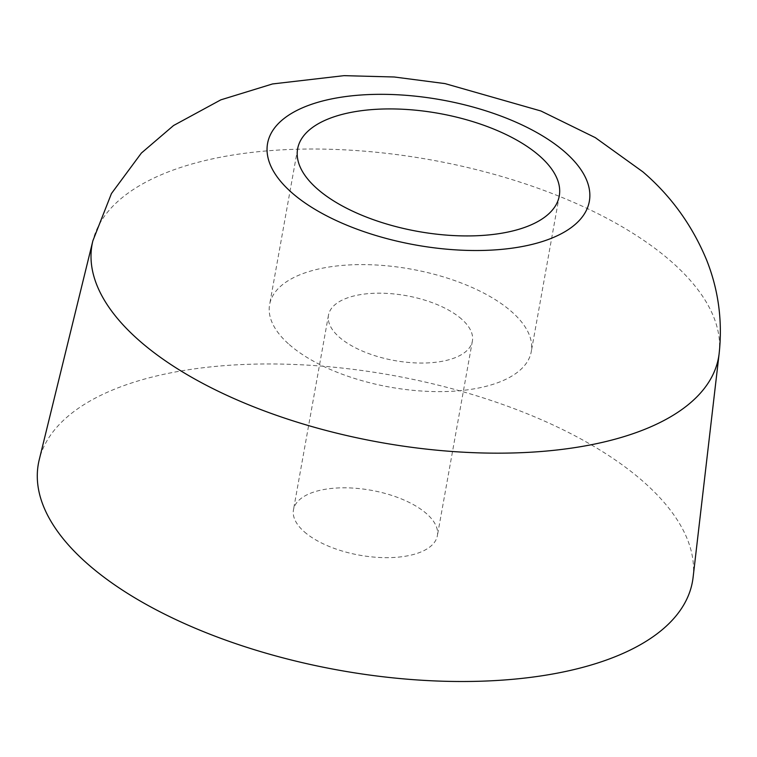 <?xml version="1.0" encoding="UTF-8"?>
<svg xmlns="http://www.w3.org/2000/svg" width="757" height="757" viewBox="0 0 757 757"><rect width="100%" height="100%" fill="white"/><g stroke="black" fill="none" stroke-linecap="round" stroke-linejoin="round"><path stroke-width="0.57" stroke-dasharray="3.79 2.84" d="M693.09 577.421A332.314 149.829 10.2 0 0 643.195 481.518A332.314 149.829 10.2 0 0 291.842 364.382A332.314 149.829 10.2 0 0 39.232 459.773M304.305 531.802A73.107 32.967 10.2 0 0 382.588 557.606A73.107 32.967 10.2 0 0 437.376 535.682A73.107 32.967 10.2 0 0 426.532 513.672A73.107 32.967 10.2 0 0 348.248 487.868A73.107 32.967 10.2 0 0 293.47 509.792A73.107 32.967 10.2 0 0 304.305 531.802M289.325 344.605A132.92 59.935 10.2 0 0 431.66 391.52A132.92 59.935 10.2 0 0 531.263 351.655A132.92 59.935 10.2 0 0 511.552 311.629A132.92 59.935 10.2 0 0 369.217 264.713A132.92 59.935 10.2 0 0 269.615 304.579A132.92 59.935 10.2 0 0 289.325 344.605M461.552 319.047A73.107 32.967 10.2 0 0 383.26 293.243A73.107 32.967 10.2 0 0 328.481 315.167A73.107 32.967 10.2 0 0 339.325 337.187A73.107 32.967 10.2 0 0 417.609 362.991A73.107 32.967 10.2 0 0 472.387 341.066A73.107 32.967 10.2 0 0 461.552 319.047M719.15 353.481A318.29 143.508 10.2 0 0 671.364 261.619A318.29 143.508 10.2 0 0 334.821 149.422A318.29 143.508 10.2 0 0 92.874 240.792M472.387 341.066L437.376 535.682M328.481 315.167L293.47 509.792M559.272 195.959L531.263 351.655M297.624 148.883L269.615 304.579"/><path stroke-width="1.14" d="M92.874 240.792L39.232 459.773A332.314 149.829 10.2 0 0 87.642 563.946A332.314 149.829 10.2 0 0 447.945 681.347A332.314 149.829 10.2 0 0 693.09 577.421L719.15 353.481C722.651 321.053 718.478 289.893 706.612 260.02C692.172 225.255 670.929 195.864 642.873 171.839L595.295 137.632L540.914 110.986L445.012 83.601L394.293 76.996L344.038 75.653L272.529 83.951L220.836 99.848L173.571 125.511L141.37 153.075L111.449 193.546L92.874 240.792A318.29 143.508 10.2 0 0 139.231 340.574A318.29 143.508 10.2 0 0 484.338 453.017A318.29 143.508 10.2 0 0 719.15 353.481M539.561 155.942A132.92 59.935 10.2 0 0 397.226 109.027A132.92 59.935 10.2 0 0 297.624 148.883A132.92 59.935 10.2 0 0 317.334 188.909A132.92 59.935 10.2 0 0 459.669 235.824A132.92 59.935 10.2 0 0 559.272 195.959A132.92 59.935 10.2 0 0 539.561 155.942M291.814 192.694A163.455 73.694 10.2 0 0 514.363 247.842A163.455 73.694 10.2 0 0 565.082 152.148A163.455 73.694 10.2 0 0 342.533 97A163.455 73.694 10.2 0 0 291.814 192.694"/></g></svg>
